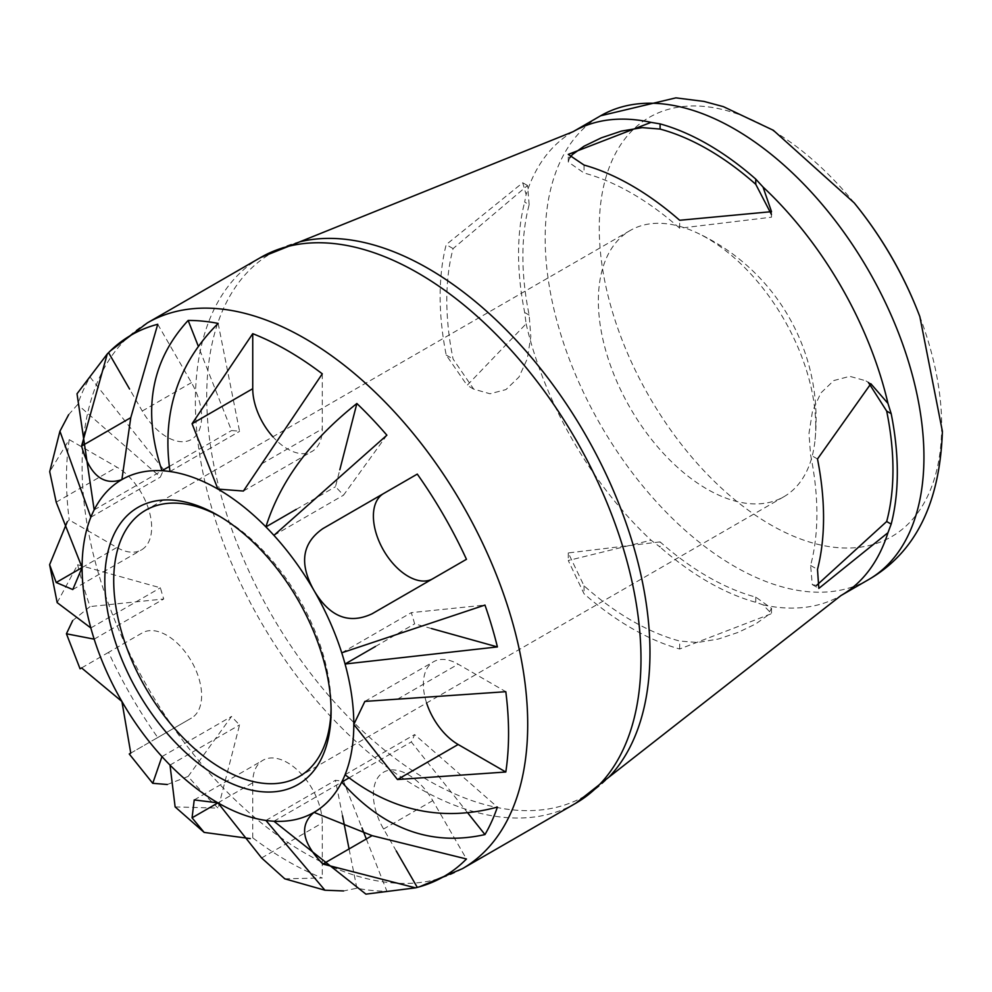 <?xml version="1.0" encoding="UTF-8"?>
<svg xmlns="http://www.w3.org/2000/svg" width="992" height="992" viewBox="0 0 992 992"><rect width="100%" height="100%" fill="white"/><g stroke="black" fill="none" stroke-linecap="round" stroke-linejoin="round"><path stroke-width="0.74" stroke-dasharray="4.96 3.72" d="M220.212 516.658A153.71 88.747 60 0 1 222.406 517.911A153.71 88.747 60 0 1 331.092 706.155L331.092 711.301M331.092 706.155A153.71 88.747 60 0 1 331.068 708.697M815.734 426.362A153.71 88.747 -120 0 0 695.318 232.066A153.71 88.747 -120 0 0 630.193 230.491A153.71 88.747 -120 0 0 630.193 407.985A153.71 88.747 -120 0 0 783.891 496.719A153.71 88.747 -120 0 0 815.102 439.506A153.71 88.747 -120 0 0 815.734 426.362M816.515 585.466L812.274 584.61L810.6 565.452A261.69 151.082 -120 0 0 810.6 455.006L808.964 433.479L812.46 411.37L820.781 393.068L833.801 380.544L849.76 376.34L865.57 380.705L868.409 382.466M771.404 214.433L771.503 217.198L679.669 228.222A261.69 151.082 -120 0 0 584.028 173.005L568.267 161.981L569.644 157.877M529.17 204.674L527.508 185.516L453.096 248.608A261.69 151.082 -120 0 0 453.096 359.042L473.705 389.137L490.023 393.774L505.97 389.571L518.99 377.047L527.31 358.757L530.807 336.648L529.17 315.121A261.69 151.082 60 0 1 529.17 204.674L524.681 202.083L526.12 194.519L522.722 182.751L446.202 244.627A271.114 156.525 -120 0 0 446.202 355.062L467.133 385.342L526.12 323.801L524.681 312.517A267.828 154.628 60 0 1 524.681 202.083M660.102 541.892L568.267 552.928L584.028 585.826A261.69 151.082 -120 0 0 679.669 641.043L697.5 642.506L718.394 639.022L738.395 632.313L755.755 623.906L767.374 615.586L771.503 608.356L755.755 597.11A261.69 151.082 60 0 1 660.102 541.892L660.102 547.088L651.062 540.206L568.267 560.505L584.028 593.774A271.114 156.525 -120 0 0 679.669 649.004L771.503 613.676L763.022 604.847L755.755 602.305A267.828 154.628 60 0 1 660.102 547.088M854.149 202.839A242.122 139.785 -120 0 0 609.088 167.809A242.122 139.785 -120 0 0 741.458 505.089A242.122 139.785 -120 0 0 941.681 425.841A242.122 139.785 -120 0 0 919.844 316.634M175.125 806.893L218.153 808.145A312.616 180.482 60 0 1 188.145 776.451L167.301 784.498M188.145 776.451L231.533 716.447A192.138 110.93 -120 0 0 239.568 724.929L218.153 808.145M161.969 756.598L231.533 716.447M170.004 765.08L239.568 724.929M72.676 620.595L90.061 606.571A312.616 180.482 60 0 1 77.624 564.733L57.189 602.628M77.624 564.733L160.394 587.797A192.138 110.93 -120 0 0 163.73 598.994L90.061 606.571M90.842 627.961L160.394 587.797M94.166 639.158L163.73 598.994M68.659 414.668L77.624 404.562A312.616 180.482 60 0 1 90.061 377.072L77.029 393.774M90.061 377.072L163.73 469.712A192.138 110.93 -120 0 0 160.394 477.065L77.624 404.562M94.166 509.876L163.73 469.712M90.842 517.229L160.394 477.065M218.153 323.417L239.568 431.359A192.138 110.93 -120 0 0 231.533 430.565L198.127 345.786M170.004 471.522L239.568 431.359M169.124 466.6L231.533 430.565M386.88 435.19L343.492 495.206A192.138 110.93 -120 0 0 335.457 486.725L339.822 469.774M273.928 535.37L343.492 495.206M296.298 509.342L335.457 486.725M431.483 628.544L414.631 623.844A192.138 110.93 -120 0 0 411.296 612.647L484.964 605.07M375.46 646.462L414.631 623.844M341.744 652.81L411.296 612.647M468.013 813.254L411.296 741.929A192.138 110.93 -120 0 0 414.631 734.576L497.401 807.091M348.899 777.964L411.296 741.929M345.067 774.74L414.631 734.576M365.912 894.139L386.88 891.2A312.616 180.482 60 0 1 356.872 888.224L343.629 890.94M284.791 878.825L322.288 877.97A312.616 180.482 60 0 1 252.737 837.818L250.269 838.6M129.258 753.994L157.74 737.54A312.616 180.482 60 0 1 108.562 652.352L142.265 632.896A49.191 28.396 60 0 1 191.444 661.292A49.191 28.396 60 0 1 191.444 718.084L157.74 737.54M67.295 521.693L69.217 519.957A312.616 180.482 60 0 1 69.217 439.63L49.724 471.684M356.872 888.224L349.072 848.929M342.5 815.771L335.457 780.282A192.138 110.93 -120 0 0 343.492 781.088L361.968 827.948M265.906 820.446L335.457 780.282M273.928 821.24L343.492 781.088M366.308 838.984L386.88 891.2M396.279 851L383.582 829.014A49.191 28.396 60 0 1 383.582 772.21A49.191 28.396 60 0 1 432.76 800.618L466.463 858.985M252.737 837.818L252.737 782.775A49.191 28.396 60 0 1 262.917 760.269A49.191 28.396 60 0 1 300.824 773.438A49.191 28.396 60 0 1 322.288 822.938L322.288 877.97M108.562 652.352L81.58 667.926M130.77 753.114L191.444 718.084M69.217 439.63L116.87 467.145A49.191 28.396 60 0 1 149.011 510.496A49.191 28.396 60 0 1 141.472 549.903A49.191 28.396 60 0 1 116.87 547.472L69.217 519.957M157.74 324.272L191.444 382.639A49.191 28.396 60 0 1 191.444 439.431A49.191 28.396 60 0 1 142.265 411.035L129.568 389.038M322.288 373.835L322.288 428.866A49.191 28.396 60 0 1 312.108 451.385A49.191 28.396 60 0 1 272.949 436.852M322.908 528.6L417.285 474.102M466.463 559.302L432.76 578.758A49.191 28.396 60 0 1 432.673 578.807M372.087 613.788L432.76 578.758L372.087 613.788M426.572 702.931A49.191 28.396 60 0 1 433.554 661.738A49.191 28.396 60 0 1 458.155 664.181L505.808 691.697M679.669 649.004L679.669 641.043M584.028 585.826L584.028 593.774M755.755 597.11L755.755 602.305M446.202 355.062L453.096 359.042M453.096 248.608L446.202 244.627M529.17 315.121L524.681 312.517M584.028 165.044L584.028 173.005M679.669 228.222L679.669 220.274M810.6 565.452L817.495 569.42M868.471 579.675A267.828 154.628 60 0 1 600.644 425.047A267.828 154.628 60 0 1 600.644 115.779M763.022 604.847A267.828 154.628 -120 0 0 840.956 595.56M526.12 323.801A267.828 154.628 -120 0 0 651.062 540.206M573.128 131.663A267.828 154.628 -120 0 0 526.12 194.519M299.782 241.825A313.435 180.966 -120 0 0 210.428 445.358A313.435 180.966 -120 0 0 373.054 740.429A313.435 180.966 -120 0 0 608.877 777.195M817.495 458.986L810.6 455.006M575.72 803.272A315.096 181.92 60 0 1 260.623 621.352A315.096 181.92 60 0 1 260.623 257.511M147.349 322.896A315.096 181.92 -120 0 0 147.349 686.749A315.096 181.92 -120 0 0 462.446 868.67M432.76 800.618L383.582 829.014M217.955 802.863L252.737 782.775M261.615 857.968L322.288 822.938M56.197 502.175L116.87 467.145M82.1 567.548L116.87 547.472M142.265 411.035L191.444 382.639M261.615 463.896L322.288 428.866M397.47 699.211L458.155 664.181M222.406 517.911L217.955 515.344M630.193 230.491L145.551 510.297M783.891 496.719L299.262 776.525M771.503 608.146L771.503 613.676M473.705 389.137L467.133 385.342M568.267 161.981L568.267 154.392M812.274 584.61L818.834 588.405M568.267 552.928L568.267 560.505M527.508 185.516L522.722 182.751M771.503 217.198L771.503 211.668M866.066 380.99L870.852 383.755M194.221 799.924L262.917 760.269M72.776 589.558L141.472 549.903M243.412 491.04L312.108 451.385M364.87 701.406L433.554 661.738M815.102 439.444A205.369 205.369 0 0 0 695.318 232.066"/><path stroke-width="1.49" d="M331.092 711.301A160.01 92.38 -120 0 0 217.955 515.344A160.01 92.38 -120 0 0 104.805 580.655A160.01 92.38 -120 0 0 217.955 776.624A160.01 92.38 -120 0 0 331.092 711.301M331.068 708.697A153.71 88.747 60 0 1 299.262 776.525A153.71 88.747 60 0 1 145.551 687.778A153.71 88.747 60 0 1 145.551 510.297A153.71 88.747 60 0 1 220.212 516.658M345.067 774.74C391.592 811.121 442.37 821.909 497.401 807.091A312.616 180.482 60 0 1 484.964 834.57C431.222 846.56 383.482 829.064 341.744 782.093A192.138 110.93 -120 0 0 345.067 774.74A192.138 110.93 -120 0 0 353.809 724.42L364.87 701.406L505.808 691.697A312.616 180.482 60 0 1 508.561 733.448A312.616 180.482 60 0 1 505.808 772.012L397.47 779.526L353.809 724.42A192.138 110.93 -120 0 0 345.067 664.008A192.138 110.93 -120 0 0 341.744 652.81L484.964 605.07A312.616 180.482 60 0 1 497.401 646.92L345.067 664.008L375.46 646.462M273.928 535.37A192.138 110.93 -120 0 0 265.906 526.888C280.166 481.393 310.484 440.274 356.872 403.508A312.616 180.482 60 0 1 386.88 435.19L273.928 535.37A192.138 110.93 -120 0 1 314.018 590.513C299.001 563.803 301.965 543.157 322.908 528.6L417.285 474.102A312.616 180.482 60 0 1 466.463 559.302L372.087 613.788C348.911 624.6 329.555 616.838 314.018 590.513A192.138 110.93 -120 0 1 341.744 652.81M170.004 471.522A192.138 110.93 -120 0 0 161.969 470.729C142.166 411.097 150.883 361.001 188.145 320.453A312.616 180.482 60 0 1 218.153 323.417C177.804 363.667 161.758 413.032 170.004 471.522A192.138 110.93 -120 0 1 217.955 489.106L192.064 423.733L252.737 333.672A312.616 180.482 60 0 1 322.288 373.835L243.412 491.04L217.955 489.106A192.138 110.93 -120 0 1 265.906 526.888L296.298 509.342M107.272 353.946L108.562 352.668A312.616 180.482 60 0 1 110.286 350.957A312.616 180.482 60 0 1 157.74 324.272L130.77 417.669L121.892 479.595C103.056 486.055 89.627 474.883 81.58 446.065L107.272 353.946L77.016 393.774L94.166 509.876A192.138 110.93 -120 0 0 90.842 517.229L59.929 431.222L68.659 414.668M59.929 431.222L49.712 471.684L56.197 502.175L82.1 567.548L72.776 589.558L56.197 582.502L49.612 564.708L57.176 602.628L90.842 627.961A192.138 110.93 -120 0 0 94.166 639.158L66.427 633.789L72.676 620.595M167.301 784.498L152.756 783.308L161.969 756.598A192.138 110.93 -120 0 0 170.004 765.08L175.125 806.893M343.629 890.94L324.93 890.221L265.906 820.446A192.138 110.93 -120 0 0 273.928 821.24L365.912 894.139L415.524 887.852L322.908 864.044C301.952 842.58 298.989 825.356 314.018 812.374L372.087 835.648L466.463 858.985A312.616 180.482 60 0 1 419.616 886.749A312.616 180.482 60 0 1 417.285 887.381L415.524 887.852M868.409 382.466L886.674 411.085A261.69 151.082 60 0 1 886.674 521.519L816.515 585.466M569.644 157.877L572.409 154.541L584.028 146.221L601.375 137.814L621.389 131.093L642.27 127.621L660.102 129.084A261.69 151.082 60 0 1 755.755 184.301L771.404 214.433M679.669 220.274A271.114 156.525 -120 0 0 584.028 165.044L568.267 154.392L651.062 122.376L660.102 123.888A267.828 154.628 60 0 1 755.755 179.106L763.022 187.017L771.503 211.668L679.669 220.274M891.176 413.676A267.828 154.628 60 0 1 897.314 472.44A267.828 154.628 60 0 1 891.176 524.123L887.964 532.704L818.834 588.405L817.495 569.42A271.114 156.525 -120 0 0 817.495 458.986L870.852 383.755L887.964 403.422L891.176 413.676L886.674 411.085M854.162 202.839A408.952 408.952 0 0 1 919.844 316.634A242.122 139.785 -120 0 0 919.832 316.597A242.122 139.785 -120 0 0 854.162 202.852A242.122 139.785 -120 0 0 854.149 202.839L773.326 130.274L723.354 106.64L703.973 101.42L675.887 97.861L600.644 115.779A267.828 154.628 60 0 1 807.029 187.525A267.828 154.628 60 0 1 923.936 457.064A267.828 154.628 60 0 1 868.471 579.675L840.956 595.56A267.828 154.628 -120 0 0 887.964 532.704M94.166 509.876A192.138 110.93 -120 0 1 121.892 479.595A192.138 110.93 -120 0 1 161.969 470.729L169.124 466.6M198.127 345.786L188.145 320.453M339.822 469.774L356.872 403.508M497.401 646.92L431.483 628.544M484.964 834.57L468.013 813.254M273.928 821.24A192.138 110.93 -120 0 0 314.018 812.374A192.138 110.93 -120 0 0 341.744 782.093L348.899 777.964M250.269 838.6L204.166 832.412L192.064 817.817L194.221 799.924L217.955 802.863L261.615 857.968L284.791 878.825L324.93 890.221M81.604 667.914L80.067 668.794L81.58 667.926L121.892 701.443L130.77 753.114L129.258 753.994L152.743 783.308M49.612 564.708L67.295 521.693M349.072 848.929L342.5 815.771M361.968 827.948L366.308 838.984M417.285 887.381L396.279 851M129.568 389.038L108.562 352.668M272.949 436.852A49.191 28.396 60 0 1 252.737 388.703L252.737 333.672M432.673 578.807A49.191 28.396 60 0 1 383.532 550.275A49.191 28.396 60 0 1 383.582 493.57M505.808 772.012L458.155 744.496A49.191 28.396 60 0 1 426.572 702.931M90.842 517.229A192.138 110.93 -120 0 0 82.1 567.548A192.138 110.93 -120 0 0 90.842 627.961M94.166 639.158A192.138 110.93 -120 0 0 121.892 701.443A192.138 110.93 -120 0 0 161.969 756.598M170.004 765.08A192.138 110.93 -120 0 0 217.955 802.863A192.138 110.93 -120 0 0 265.906 820.446M660.102 129.084L660.102 123.888M886.674 521.519L891.176 524.123M755.755 184.301L755.755 179.106M651.062 122.376A267.828 154.628 -120 0 0 573.128 131.663L600.644 115.779M887.964 403.422A267.828 154.628 -120 0 0 763.022 187.017M840.956 595.56L608.877 777.195A313.435 180.966 -120 0 0 649.971 652.476A313.435 180.966 -120 0 0 529.902 355.682A313.435 180.966 -120 0 0 299.782 241.825L573.128 131.663M299.782 241.825L260.623 257.511A315.096 181.92 60 0 1 503.44 341.93A315.096 181.92 60 0 1 640.981 659.023A315.096 181.92 60 0 1 575.72 803.272L462.446 868.67A315.096 181.92 -120 0 0 527.707 724.42A315.096 181.92 -120 0 0 390.166 407.315A315.096 181.92 -120 0 0 147.349 322.896L110.286 350.957M322.908 864.044L372.087 835.648M192.064 817.817L217.955 802.863M56.197 582.502L82.1 567.548M81.58 446.065L130.77 417.669M192.064 423.733L252.737 388.703M397.47 779.526L458.155 744.496M608.877 777.195L575.72 803.272M260.623 257.511L147.349 322.896M919.832 316.597L942.4 431.334C939.932 503.316 915.281 552.755 868.471 579.675M462.446 868.67L419.616 886.749M204.166 832.424L175.113 806.893M80.067 668.794L66.427 633.789"/></g></svg>
